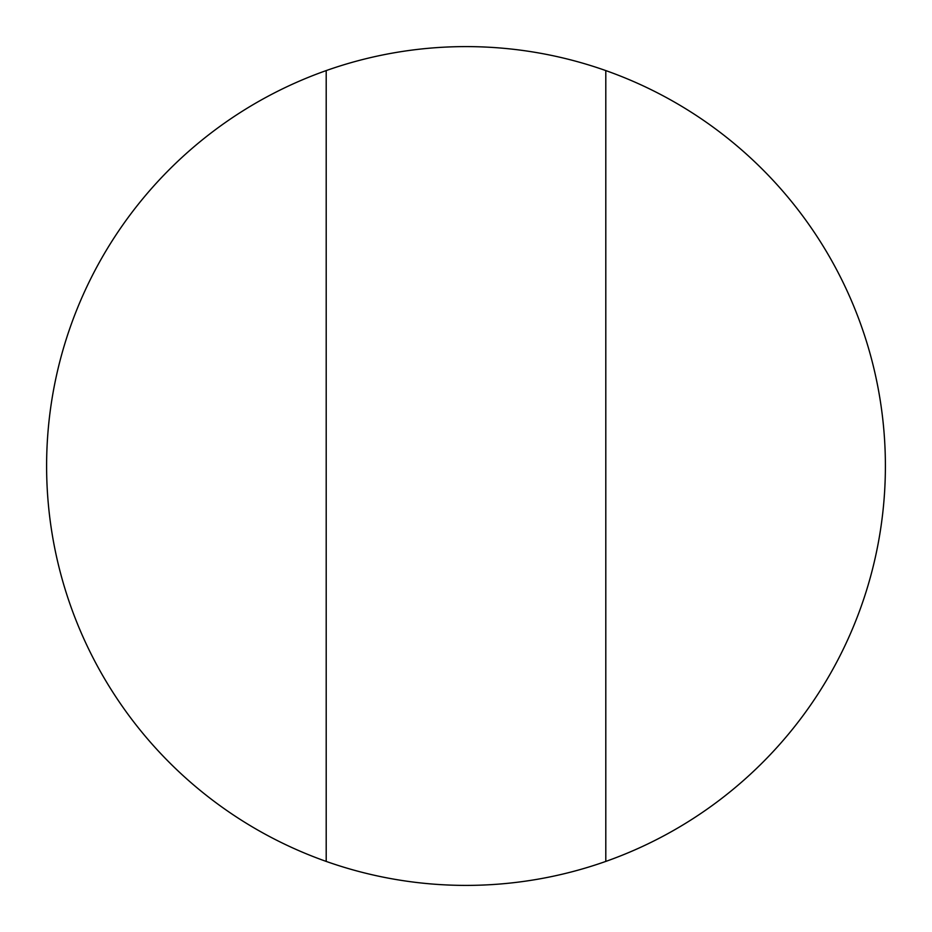 <?xml version="1.0" encoding="UTF-8"?>
<svg xmlns="http://www.w3.org/2000/svg" width="932" height="932" viewBox="0 0 932 932"><rect width="100%" height="100%" fill="white"/><g stroke="black" fill="none" stroke-linecap="round" stroke-linejoin="round"><path stroke-width="1.4" d="M326.2 70.587A419.4 419.4 0 0 0 326.2 861.413L326.2 70.587A419.4 419.4 0 0 1 605.8 70.587L605.8 861.413A419.4 419.4 0 0 0 605.8 70.587M605.8 861.413A419.4 419.4 0 0 1 326.2 861.413"/></g></svg>
